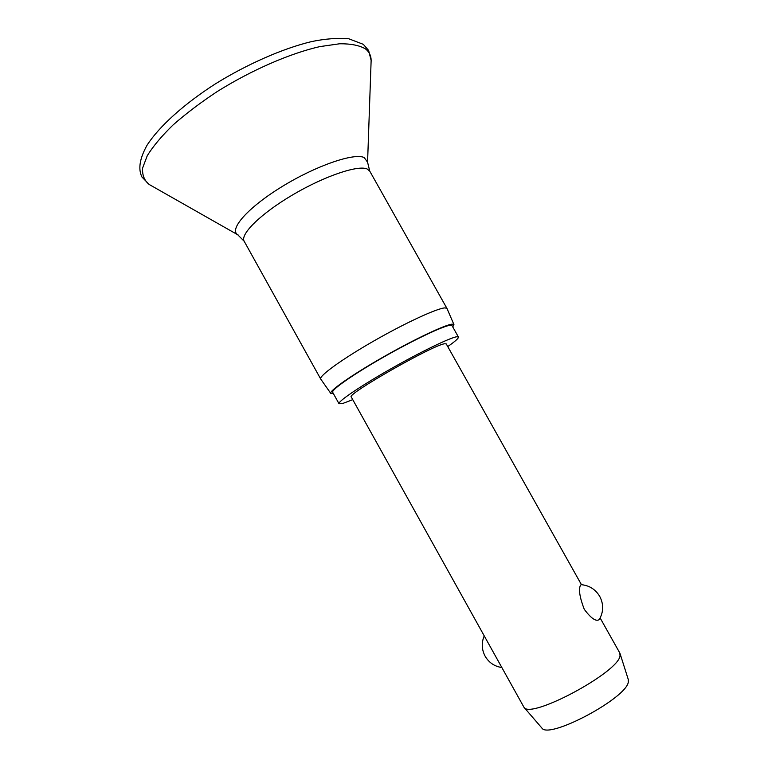 <?xml version="1.0" encoding="UTF-8"?>
<svg xmlns="http://www.w3.org/2000/svg" width="768" height="768" viewBox="0 0 768 768"><rect width="100%" height="100%" fill="white"/><g stroke="black" fill="none" stroke-linecap="round" stroke-linejoin="round"><path stroke-width="1.15" d="M187.632 206.314L212.899 220.656M333.408 393.629L330.787 393.398L320.717 379.056C318.595 376.186 341.904 359.232 374.045 340.858C406.138 322.464 438.163 307.795 445.21 307.901L447.014 308.525L453.936 324.576L452.755 326.928M330.787 393.398C328.79 391.133 351.667 375.053 383.05 357.149C414.394 339.245 445.565 324.518 452.256 324.154L453.936 324.576M352.762 399.658L342.509 403.565L339.024 403.738C337.44 401.76 359.866 386.458 390.211 369.197C420.518 351.936 450.49 337.45 456.854 336.749L458.419 337.008C458.794 338.15 455.242 341.347 447.754 346.579M339.024 403.738L332.688 392.323C330.931 390.038 353.174 374.429 383.482 357.158C413.75 339.869 443.856 325.642 450.384 325.248L452.026 325.632L458.419 337.008M581.443 584.678L446.266 343.93L444.883 343.747C434.525 344.083 345.494 394.819 351.283 397.008L523.978 707.29C530.122 719.722 619.018 672.115 620.035 655.699L619.795 652.982L600.144 617.981M599.395 619.286L599.222 619.565C596.083 621.85 591.101 618.422 584.256 609.293C579.706 597.418 578.438 589.402 580.474 585.235L581.136 584.659C589.248 585.398 595.45 589.315 599.731 596.39C603.802 604.291 603.629 612.019 599.222 619.565M541.68 727.814L541.795 727.939C548.218 740.026 627.763 697.594 628.339 681.648L628.253 679.43M150.806 185.395L149.194 184.483C144.355 180.566 142.147 175.094 142.589 168.077L147.274 155.683C153.12 146.227 161.741 135.965 173.126 124.906C185.952 113.616 200.678 102.49 217.296 91.507C251.578 70.07 289.978 53.395 319.805 46.618L339.696 43.766C350.89 43.68 359.453 45.37 365.395 48.845C369.178 51.763 371.098 55.622 371.136 60.442L371.078 62.294M238.416 235.152L237.734 234.768C228.672 229.488 247.776 207.59 281.866 186.71C315.85 165.754 354.086 152.64 364.195 157.546L367.574 162.202L371.136 60.442L368.602 50.4L363.466 44.515M363.149 44.266L348.691 38.736C337.354 37.853 324.96 38.803 311.53 41.597C282.826 48.509 247.267 64.061 215.261 83.952C183.763 104.189 159.101 126.528 147.072 145.19C139.661 158.506 137.962 169.123 141.974 177.053L149.194 184.483L237.734 234.768L244.176 241.248C239.837 234.374 260.832 213.619 292.541 194.947C324.192 176.218 357.821 164.851 367.075 168.95L369.725 171.082L446.986 308.477M244.176 241.248L320.717 379.056M541.795 727.939L523.978 707.29M484.205 635.962C481.344 642.787 481.642 649.526 485.117 656.179C488.909 662.621 494.458 666.394 501.754 667.507M628.31 679.594L620.054 653.597M369.725 171.082L367.574 162.202"/></g></svg>
